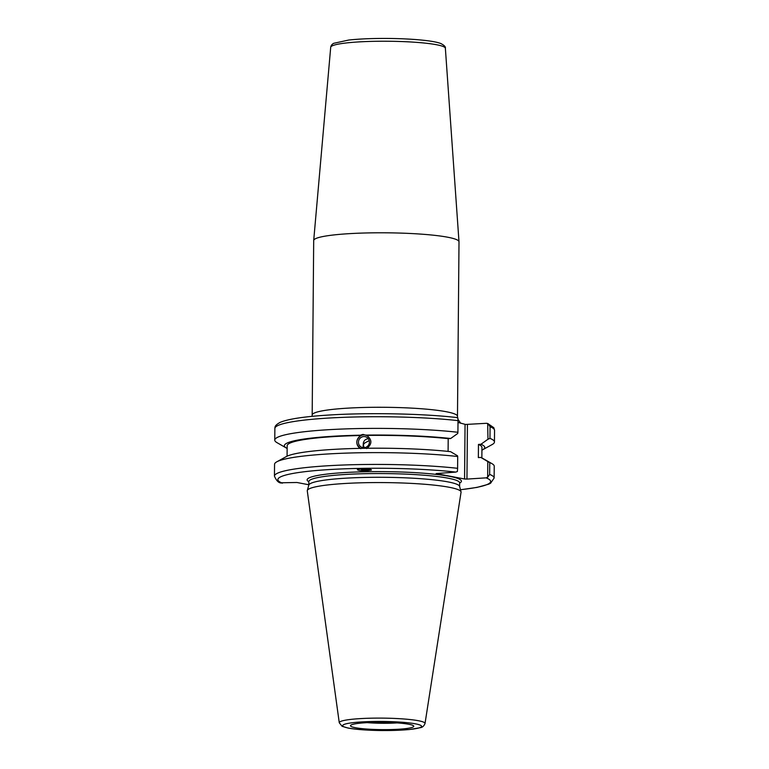 <?xml version="1.0" encoding="UTF-8"?>
<svg xmlns="http://www.w3.org/2000/svg" width="769" height="769" viewBox="0 0 769 769"><rect width="100%" height="100%" fill="white"/><g stroke="black" fill="none" stroke-linecap="round" stroke-linejoin="round"><path stroke-width="1.15" d="M347.55 233.766A72.651 8.353 0.5 0 1 421.162 234.132A72.651 8.353 0.5 0 1 458.997 241.726A72.651 8.353 0.5 0 1 459.006 241.802L457.478 416.289A72.651 8.353 -179.5 0 0 446.251 411.723A72.651 8.353 -179.5 0 0 346.021 408.252A72.651 8.353 -179.5 0 0 312.176 415.02L313.694 240.534A72.651 8.353 0.5 0 1 313.704 240.457A72.651 8.353 0.5 0 1 347.55 233.766M457.997 422.412L465.524 424.459L486.566 423.296L488.123 423.69L490.064 426.737A109.852 12.631 0.5 0 1 494.554 430.361L493.813 427.699L487.671 423.469L487.988 439.243L489.959 438.388L490.064 426.737M369.235 440.608L364.669 443.021L363.247 444.79L364.237 447.683M363.074 447.654L363.314 443.136C363.977 440.349 365.679 438.907 368.409 438.801M363.881 447.702A5.604 5.441 -61.8 0 0 366.582 437.186A5.604 5.441 -61.8 0 0 359.133 439.551A5.604 5.441 -61.8 0 0 363.881 447.702M360.824 448.683C355.432 444.415 355.47 440.031 360.94 435.523L360.344 435.196L363.016 434.389L367.236 435.658M448.087 451.403L448.202 438.657A97.394 11.199 0.5 0 0 366.765 435.427C372.273 439.753 372.234 444.136 366.65 448.587M457.699 456.507L457.526 455.796L450.557 451.663A100.191 11.516 0.5 0 0 366.054 448.269L360.228 448.365A100.191 11.516 0.5 0 0 286.308 456.584L276.802 461.813A109.852 12.631 0.5 0 1 349.982 452.999A109.852 12.631 0.5 0 1 457.699 456.507L457.603 468.311A109.852 12.631 -179.5 0 0 339.552 465.168A109.852 12.631 -179.5 0 0 274.446 476.126C276.369 480.692 278.666 482.99 281.329 483.019M367.274 435.677A7.267 7.046 -61.8 0 0 357.104 440.301A7.267 7.046 -61.8 0 0 360.2 448.365M362.305 468.898A5.604 3.653 -170.2 0 0 368.572 469.167M360.584 468.975A6.921 4.499 -170.2 0 0 366.236 470.561A6.921 4.499 -170.2 0 0 370.254 469.446M366.188 470.82C360.988 470.791 358.056 470.417 357.393 469.696C357.268 468.456 371.936 468.792 371.389 470.022L366.188 470.82M366.169 435.1A100.191 11.516 0.5 0 1 450.672 438.503L457.728 433.476L457.911 432.274A109.852 12.631 0.5 0 0 339.86 429.131A109.852 12.631 0.5 0 0 274.764 440.089L274.869 428.439A109.852 12.631 0.5 0 1 339.965 417.48A109.852 12.631 0.5 0 1 458.016 420.624L457.863 417.923L456.296 417.529M287.145 448.442A100.191 11.516 0.5 0 1 286.385 448.039L276.975 442.636A109.852 12.631 0.5 0 1 274.764 440.089M286.385 448.039A100.191 11.516 0.5 0 1 360.344 435.196M448.202 438.657L450.672 438.503M487.988 439.243L480.933 444.271L478.462 444.424L478.347 457.593L480.817 457.43A100.191 11.516 0.5 0 1 482.615 458.295L492.025 463.697A109.852 12.631 0.5 0 1 494.236 466.245L494.131 478.039A109.852 12.631 -179.5 0 0 489.651 474.415L487.661 477.261L486.085 477.857L466.956 479.077L467.437 424.517M480.817 457.43L487.796 461.563L487.661 477.261M489.651 474.415L489.747 462.621L487.796 461.563M489.747 462.621A109.852 12.631 0.5 0 1 492.025 463.697M478.462 444.424A97.394 11.199 0.5 0 1 481.942 447.433L481.855 457.891M480.933 444.271A100.191 11.516 0.5 0 1 482.692 449.75A100.191 11.516 0.5 0 1 481.923 450.144M280.877 482.788L296.93 482.49L308.802 484.758M465.053 424.43L464.572 479L466.956 479.077M464.572 479L436.158 473.579L455.815 472.089L457.392 471.493L457.603 468.311M339.264 722.754L307.283 490.91A76.89 8.844 0.5 0 1 307.312 490.487L308.83 485.056A75.42 8.67 0.5 0 1 343.935 478.299A75.42 8.67 0.5 0 1 419.624 478.626A75.42 8.67 0.5 0 1 459.602 486.373L461.025 491.824A76.89 8.844 0.5 0 1 461.044 492.256L425.026 723.504A42.891 4.931 -179.5 0 0 403.177 718.928A42.891 4.931 -179.5 0 0 359.238 718.679A42.891 4.931 -179.5 0 0 339.264 722.754L342.09 726.301L348.136 728.08C356.576 729.589 368.12 730.406 382.789 730.55L409.079 729.57L420.432 727.666C422.45 727.397 423.979 726.003 425.026 723.504M274.446 476.126L274.552 464.322A109.852 12.631 0.5 0 1 276.802 461.813M365.217 722.764A31.654 3.643 0.5 0 1 413.703 726.013A31.654 3.643 0.5 0 1 382.087 729.627A31.654 3.643 0.5 0 1 350.539 725.465A31.654 3.643 0.5 0 1 365.217 722.764M307.312 490.487A76.89 8.844 0.5 0 1 343.099 483.605A76.89 8.844 0.5 0 1 420.259 483.932A76.89 8.844 0.5 0 1 461.025 491.824M458.016 420.624L457.911 432.274M489.959 438.388A109.852 12.631 0.5 0 1 494.448 442.012A109.852 12.631 0.5 0 1 492.198 444.52L482.692 449.75M287.077 456.19L287.173 445.732A97.394 11.199 0.5 0 1 360.94 435.523M397.131 722.908A28.193 3.239 0.5 0 1 367.169 722.649M445.366 48.274C445.789 46.88 444.242 45.275 440.733 43.477C437.686 42.353 433.053 41.411 426.853 40.651C416.202 39.354 403.456 38.613 388.614 38.45C373.071 38.325 359.777 38.854 348.742 40.036L333.659 43.324C331.958 44.275 330.978 45.592 330.708 47.274A57.339 6.594 0.5 0 1 357.412 41.997A57.339 6.594 0.5 0 1 415.51 42.285A57.339 6.594 0.5 0 1 445.366 48.274L458.997 241.726M308.792 485.191L308.83 481.577A75.42 8.67 0.5 0 1 343.964 474.56A75.42 8.67 0.5 0 1 420.681 474.963A75.42 8.67 0.5 0 1 459.67 482.894L459.651 482.701M459.67 483.047A77.15 8.872 -179.5 0 0 384.337 471.647A77.15 8.872 -179.5 0 0 308.83 481.73M282.434 483.182A106.391 12.227 0.5 0 1 327.44 469.686A106.391 12.227 0.5 0 1 455.815 472.089M486.085 477.857A106.391 12.227 0.5 0 1 460.468 489.709M348.751 728.118A39.469 4.537 0.5 0 1 380.549 721.437A39.469 4.537 0.5 0 1 417.058 728.397A39.469 4.537 0.5 0 1 348.751 728.118M330.708 47.274L313.704 240.457M312.07 416.365L312.176 415.02M460.746 423.267L458.007 419.432M457.584 417.778L457.478 416.289M459.631 486.508L459.67 482.894M456.757 417.538C421.941 413.472 365.015 412.482 325.652 415.25C303.101 416.76 287.942 419.124 280.185 422.344C274.187 425.651 275.148 427.16 274.869 428.439M494.131 478.039L490.584 483.23L488.796 484.153L477.03 487.402L460.487 489.757M494.448 442.012L494.554 430.361"/></g></svg>
